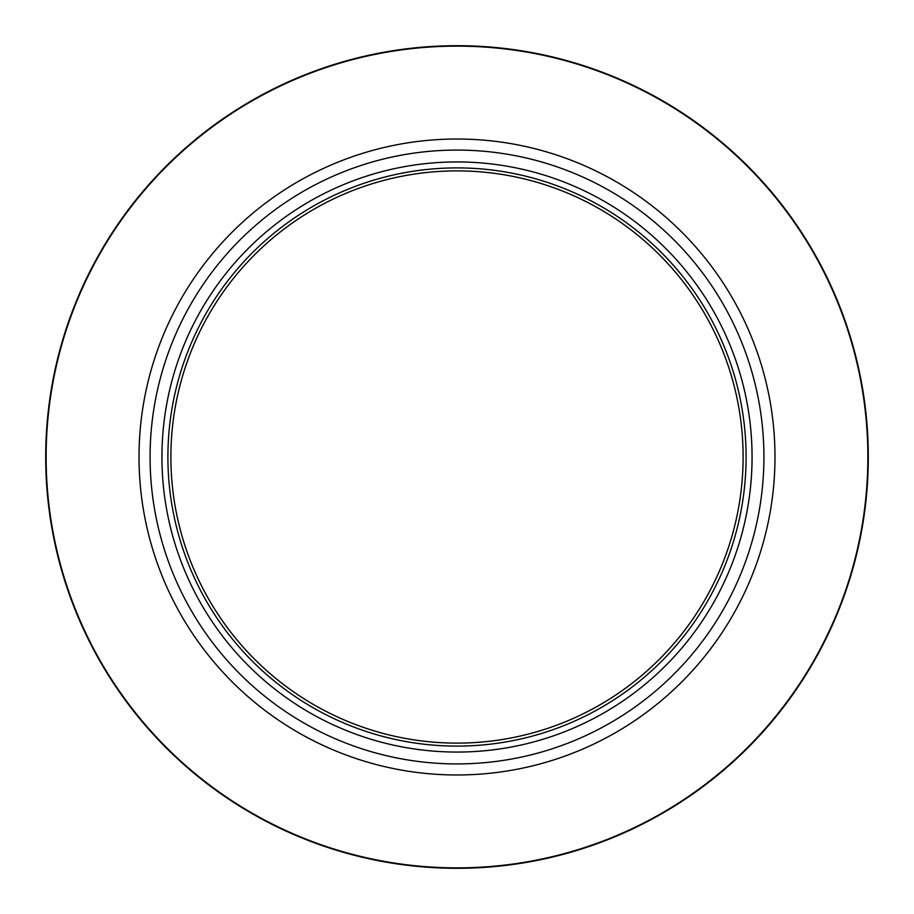 <?xml version="1.0" encoding="UTF-8"?>
<svg xmlns="http://www.w3.org/2000/svg" width="914" height="914" viewBox="0 0 914 914"><rect width="100%" height="100%" fill="white"/><g stroke="black" fill="none" stroke-linecap="round" stroke-linejoin="round"><path stroke-width="1.37" d="M45.7 457A411.3 411.3 0 0 1 457 45.7A411.3 411.3 0 0 1 868.3 457A411.3 411.3 0 0 1 457 868.3A411.3 411.3 0 0 1 45.7 457A411.3 411.3 0 0 1 457 45.7A411.3 411.3 0 0 1 868.3 457M167.902 457A289.098 289.098 0 0 0 457 746.098A289.098 289.098 0 0 0 746.098 457A289.098 289.098 0 0 0 457 167.902A289.098 289.098 0 0 0 167.902 457A289.098 289.098 0 0 1 457 167.902A289.098 289.098 0 0 1 746.098 457M170.884 457A286.116 286.116 0 0 0 457 743.116A286.116 286.116 0 0 0 743.116 457A286.116 286.116 0 0 0 457 170.884A286.116 286.116 0 0 0 170.884 457M46.134 457A410.866 410.866 0 0 1 457 46.134A410.866 410.866 0 0 1 867.866 457A410.866 410.866 0 0 1 457 867.866A410.866 410.866 0 0 1 46.134 457M139.019 457A317.981 317.981 0 0 0 457 774.981A317.981 317.981 0 0 0 774.981 457A317.981 317.981 0 0 0 457 139.019A317.981 317.981 0 0 0 139.019 457M150.079 457A306.921 306.921 0 0 0 457 763.921A306.921 306.921 0 0 0 763.921 457A306.921 306.921 0 0 0 457 150.079A306.921 306.921 0 0 0 150.079 457M161.938 457A295.062 295.062 0 0 0 457 752.062A295.062 295.062 0 0 0 752.062 457A295.062 295.062 0 0 0 457 161.938A295.062 295.062 0 0 0 161.938 457"/></g></svg>
